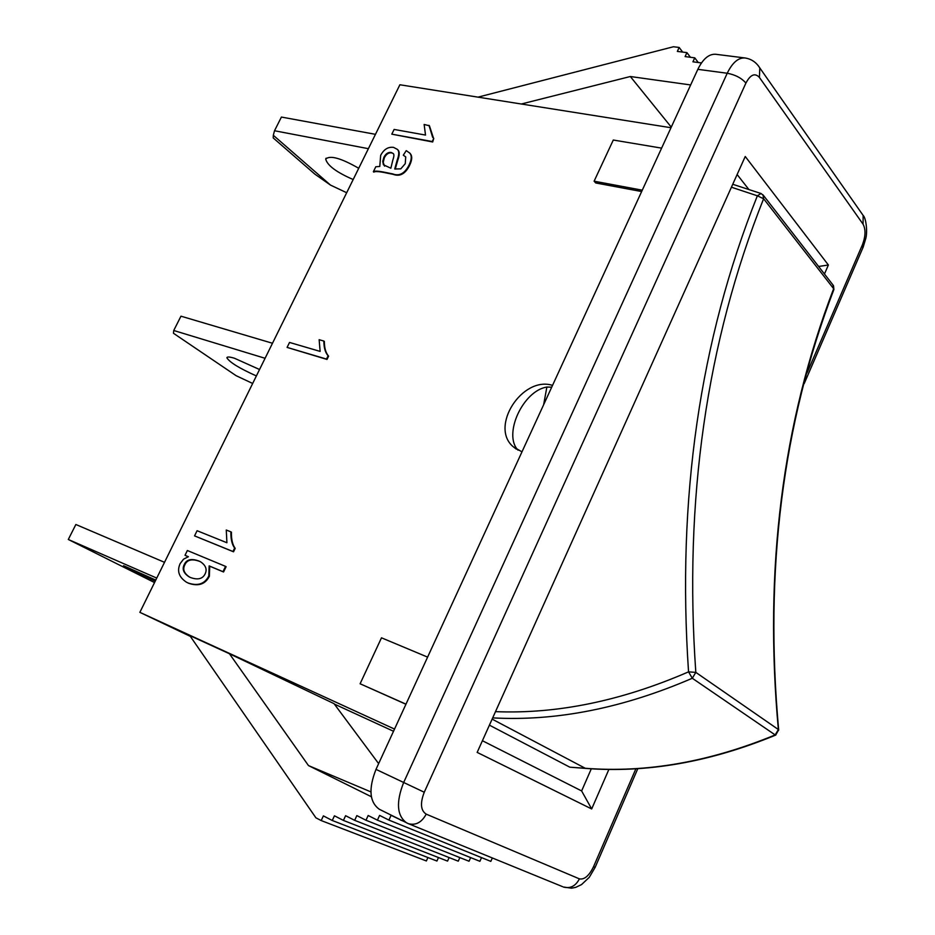<?xml version="1.0" encoding="UTF-8"?>
<svg xmlns="http://www.w3.org/2000/svg" width="935" height="935" viewBox="0 0 935 935"><rect width="100%" height="100%" fill="white"/><g stroke="black" fill="none" stroke-linecap="round" stroke-linejoin="round"><path stroke-width="1.4" d="M272.494 343.262L180.958 316.182L173.746 330.499L265.084 358.292M252.672 383.467L236.146 375.706L173.454 333.269L173.746 330.499M256.389 375.94C239.348 368.296 229.519 362.254 226.889 357.789C227.041 356.621 229.566 356.773 234.486 358.257L259.544 369.512M164.525 562.321L75.864 524.5L68.302 539.483L156.753 578.087M154.544 582.575L68.302 539.483M155.198 581.231L123.537 565.687L155.759 580.086M346.675 192.727L330.511 185.095L273.312 135.283L274.516 130.748L368.39 148.677M353.185 179.532C336.425 172.25 327.262 165.413 325.696 159.02C330.125 155.081 341.135 158.167 358.724 168.288M375.461 134.324L281.412 117.062L274.516 130.748M273.312 135.283L273.219 137.936L314.908 174.167L330.511 185.095M775.84 735.015L775.173 734.922C709.583 761.955 646.178 773.07 584.959 768.254L570.128 767.203M569.602 767.062L489.414 725.151M518.025 450.167C502.878 434.553 522.945 390.76 546.87 387.043L543.632 404.761M546.87 387.043L551.708 387.183M334.333 704.055L393.518 731.263M405.977 704.16L360.104 683.765L381.492 637.81L427.611 657.118M405.93 704.254L360.104 683.765M642.287 190.179L594.111 181.191L613.29 140.028L661.618 148.127M641.655 191.546L595.724 182.956L594.111 181.191M190.343 636.373L139.864 612.343L399.888 84.769L670.991 127.721M139.864 612.343L394.523 729.078M521.975 451.862L513.268 446.778C489.321 426.956 522.233 375.683 552.538 385.372M225.557 566.376L222.974 571.682L209.16 565.897L208.785 575.983C204.765 583.943 197.881 586.292 188.145 583.008L186.497 582.225C178.854 577.14 176.762 570.899 180.221 563.489L183.587 559.13L188.391 556.722L185.013 555.308L187.362 550.516L225.557 566.376L226.118 566.68L223.547 571.986L209.732 566.201L209.358 576.276C205.338 584.246 198.454 586.584 188.718 583.3L186.953 582.458M188.297 556.746L185.013 555.308M323.849 341.053L324.351 341.439C324.375 348.065 325.789 352.974 328.606 356.153L327.016 359.437L287.092 347.411L289.534 342.444L320.132 351.408L319.139 339.697L323.849 341.053C323.861 347.68 325.286 352.589 328.103 355.779L326.502 359.063L287.092 347.411M428.978 125.313L432.636 137.27L433.758 138.392L432.239 141.524L391.8 134.161L394.126 129.439L425.518 135.072L424.139 124.472L429.434 125.769L433.478 138.158M433.758 138.392L432.695 141.98L391.8 134.161M397.188 149.226L397.772 149.787C399.724 151.47 399.689 155.058 397.679 160.551L395.248 169.106M405.626 156.811L403.301 155.198L406.246 150.64L409.682 153.036C411.973 155.561 411.739 159.628 408.981 165.215C404.726 173.548 399.28 176.435 392.677 173.898L386.132 172.578C378.745 171 374.491 170.708 373.369 171.701L375.8 166.757L379.785 166.465L380.662 155.362C383.864 149.343 388.154 146.678 393.542 147.368L397.305 149.343C399.257 151.026 399.222 154.614 397.2 160.107L394.734 168.99L400.788 168.849L405.252 163.683L405.72 156.905L403.301 155.198M409.436 152.767L410.149 153.48C412.44 156.005 412.206 160.072 409.448 165.659C405.194 173.98 399.759 176.867 393.144 174.331L386.611 173.022C379.224 171.432 374.97 171.14 373.848 172.133L373.369 171.701M230.875 531.84L231.424 532.155C231.261 539.32 232.511 544.731 235.199 548.377L233.528 551.802L194.55 535.884L197.086 530.718L226.913 542.744L226.27 530.016L230.875 531.84C230.7 539.004 231.95 544.415 234.638 548.074L232.967 551.498L194.55 535.884M390.865 168.218L383.42 164.782L382.742 161.346L383.899 157.255C385.828 153.632 388.259 152.031 391.181 152.452L393.156 153.469C394.243 154.146 394.138 156.344 392.829 160.06L390.865 168.218M393.203 153.527L391.648 152.884C388.726 152.475 386.295 154.076 384.367 157.699L383.198 162.421L384.554 166.126M200.733 561.912L199.471 561.327C191.792 558.534 186.86 559.82 184.674 565.196C182.57 569.52 184.183 573.471 189.513 577.059M198.91 561.023L200.686 561.877C205.723 565.383 207.243 569.322 205.221 573.693C202.79 578.882 197.928 580.167 190.6 577.561L189.022 576.801C183.622 573.213 181.986 569.251 184.113 564.892C186.287 559.527 191.219 558.23 198.91 561.023L199.471 561.327M371.359 796.725L308.492 765.59L229.437 653.74L334.029 703.646L378.64 763.626M492.324 857.979L490.817 861.38L388.913 820.088L391.087 815.308L400.566 819.866M481.525 857.617L479.889 861.31L377.413 820.17L379.587 815.413L388.913 820.088M470.656 857.605L469.031 861.24L365.994 820.252L368.168 815.507L377.413 820.17M459.856 857.582L458.255 861.17L354.669 820.334L356.843 815.601L365.994 820.252M449.127 857.57L447.549 861.1L343.425 820.416L345.599 815.706L354.669 820.334M438.48 857.547L436.925 861.03L332.276 820.486L334.438 815.799L343.425 820.416M427.914 857.535L426.372 860.96L321.196 820.568L323.37 815.893L332.276 820.486M229.437 653.74L189.782 635.555L315.901 817.809L321.196 820.568M402.471 820.813L400.496 820.007M370.903 791.898L308.492 765.59M477.995 97.147L673.457 46.75L679.172 47.463L677.349 51.413L686.933 52.629L685.098 56.591L694.752 57.83L692.917 61.815L701.46 62.937M682.655 52.08L679.172 47.463M690.416 57.28L686.933 52.629M698.246 62.516L694.752 57.83M690.661 84.945L630.33 76.518L521.309 104.007M671.272 127.125L630.33 76.518M591.306 768.792L581.628 790.94L591.68 808.962L608.884 769.423M824.46 274.013L828.375 265.002L818.616 266.475M581.628 790.94L482.413 740.73M828.375 265.002L745.242 156.484L477.166 752.394L591.68 808.962M737.131 174.529L748.561 189.104M562.496 886.625L408.385 823.677L379.341 809.278C369.465 802.172 368.343 788.871 375.999 769.376L697.837 69.33C702.968 58.893 708.894 53.868 715.637 54.265L744.95 57.958C738.276 57.573 732.374 62.668 727.231 73.246L403.593 782.653C395.879 802.429 396.908 815.846 406.69 822.917L408.385 823.677C415.759 825.628 421.708 822.449 426.208 814.14C420.668 810.528 420.014 803.223 424.256 792.237L745.908 83.075C750.478 74.508 754.989 72.638 759.419 77.453L863.063 224.178C865.833 229.402 865.611 236.274 862.421 244.806L807.022 372.936M492.126 719.12L585.497 768.395M833.81 289.745L833.634 288.693C782.256 422.924 763.837 569.871 778.364 729.534L778.703 730.177M832.933 284.918L833.634 288.693L763.603 198.734L762.983 194.807M731.427 187.21L757.362 195.801C699.742 340.293 676.8 498.986 688.546 671.856L695.815 672.382L778.364 729.534L775.173 734.922L692.297 678.261L695.815 672.382C683.801 500.447 706.392 342.561 763.603 198.734L757.362 195.801L761.055 193.51L732.748 184.277M492.687 717.881C556.383 721.388 622.92 708.181 692.297 678.261L688.546 671.856C621.646 700.864 557.295 714.13 495.492 711.652M635.894 768.757L593.55 866.687C589.108 875.791 584.387 879.847 579.419 878.865L426.208 814.14M595.163 867.318L589.272 877.334L581.547 884.58L575.703 887.373L571.554 888.192L563.361 887.011C570.21 888.869 575.563 886.158 579.419 878.865M637.81 768.628L595.151 867.353L593.55 866.687M424.256 792.237L375.999 769.376M862.841 247.88L862.421 244.806M745.908 83.075C741.572 78.049 735.354 74.777 727.231 73.246L697.837 69.33M861.684 213.332L863.157 215.447L863.063 224.178M759.419 77.453L759.793 67.928L758.308 65.777M326.116 158.179L325.696 159.02M569.976 767.191L585.333 768.383C646.658 773.21 710.097 762.107 775.664 735.097L778.668 729.873C764.176 570.303 782.595 423.485 833.926 289.429L833.494 285.642L763.509 195.508L761.055 193.51M516.319 449.151L513.268 446.778M744.95 57.958C751.296 58.928 756.24 62.259 759.793 67.928L863.157 215.447C865.787 217.598 867.633 230.361 865.927 237.922L863.204 247.05L804.158 383.689"/></g></svg>
